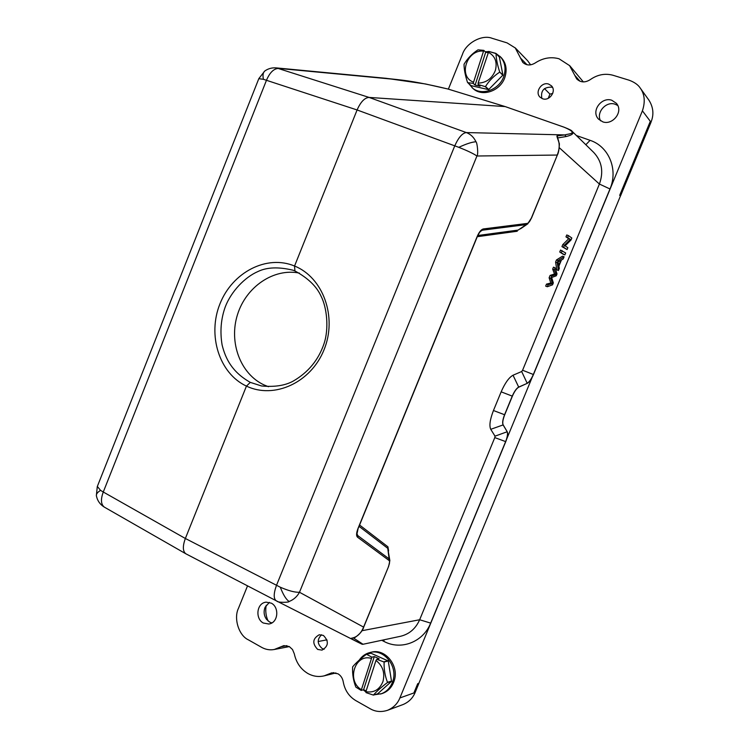 <?xml version="1.0" encoding="UTF-8"?>
<svg xmlns="http://www.w3.org/2000/svg" width="749" height="749" viewBox="0 0 749 749"><rect width="100%" height="100%" fill="white"/><g stroke="black" fill="none" stroke-linecap="round" stroke-linejoin="round"><path stroke-width="1.12" d="M563.248 254.304L559.728 252.01L560.533 250.063L565.673 252.965L564.868 254.903L563.248 254.304M381.765 640.283L383.984 641.425C400.958 650.619 423.176 642.127 430.656 623.112L505.631 441.601L494.799 437.594L419.655 619.751C415.704 628.636 409.338 634.141 400.565 636.276L363.031 644.271L353.528 638.036M494.799 437.594L495.014 436.152L490.745 429.308C489.088 425.732 489.996 419.468 493.46 410.518L501.156 391.839C505.032 382.973 508.992 377.44 513.037 375.23L521.669 371.523L522.587 370.24L533.344 374.491L609.976 188.973C618.412 169.517 608.815 146.458 590.1 140.335L576.402 135.522M557.939 137.91L566.132 136.533C572.47 134.989 574.417 133.21 571.955 131.178L593.732 152.459C601.906 161.297 603.797 171.811 599.397 184.048L522.587 370.24M520.433 228.857L527.081 224.316M359.586 525.021L387.926 546.817L388.619 550.964M568.388 235.579L566.74 234.98L565.972 236.862L568.697 238.762L562.771 244.623L561.947 246.627L567.068 249.567L567.836 247.713L565.111 245.869L571.01 240.008L571.833 238.013L568.388 235.579L567.611 237.461L570.326 239.362L564.409 245.232L563.585 247.236L561.947 246.627M556.825 269.874L555.589 262.056L556.46 259.95L562.471 256.177L564.1 256.785L563.182 258.995L561.422 260.025L558.894 266.167L559.297 268.432L558.445 270.483L556.825 269.874M545.675 286.109L546.498 284.114L550.796 283L549.111 277.776L550.084 275.426L554.513 273.984L552.678 269.125L553.483 267.159L555.121 267.777L557.022 273.937L556.254 275.801L551.639 277.533L553.342 282.879L552.528 284.845L547.304 286.736L545.675 286.109M268.479 386.718L264.107 384.958C240.326 373.994 228.651 342.256 237.517 314.552C246.121 286.755 273.788 267.852 299.422 273.104M294.919 270.951L293.037 270.211C278.562 266.738 266.85 267.187 257.89 271.559C244.736 277.233 231.141 291.567 225.299 306.781C220.946 318.84 219.878 331.545 222.097 344.905C225.561 358.968 232.171 372.028 250.269 382.374L261.541 385.969C274.443 387.177 284.92 385.604 292.981 381.241C308.148 372.496 318.494 359.997 324.017 343.725C329.157 328.427 326.854 307.418 321.068 296.201C316.715 286.493 308.008 278.076 294.928 270.951L294.526 266.017C323.119 277.411 337.509 317.042 324.036 349.774C310.891 382.739 274.125 399.376 246.44 386.109L185.359 538.484C182.559 546.161 182.709 551.255 185.799 553.764L276.194 600.754C273.46 598.61 273.563 593.48 276.493 585.344L454.755 145.84C458.528 137.479 462.386 133.05 466.337 132.564L369.107 97.426L505.182 106.583L564.25 127.264M489.406 51.597L495.894 53.394L501.025 57.383C505.912 62.616 507.26 69.067 505.088 76.726C501.072 90.723 482.515 97.492 473.125 88.597L468.471 83.308M485.23 51.747L488.629 51.559M499.939 56.315C504.835 61.558 506.184 68.019 504.002 75.696C499.986 89.73 481.392 96.509 471.982 87.605M467.713 82.652L467.535 82.465C465.213 75.368 464.052 69.339 464.034 64.377L464.118 64.105C467.638 58.291 472.273 53.535 478.012 49.846L483.788 50.361L473.181 83.373L467.713 82.652L471.177 85.667L488.591 89.637L502.944 75.078L499.34 56.961L495.866 53.535L488.751 51.428L478.105 83.12C486.335 82.83 492.102 78.57 495.389 70.35C497.476 61.858 495.033 55.791 488.067 52.14M473.181 83.373L475.128 85.077L480.053 86.201L478.124 84.497L485.221 86.622L488.591 89.637M483.788 50.361L485.698 52.205L487.889 52.673M495.866 53.535L499.34 56.961M502.944 75.078L499.667 71.951C497.383 64.854 496.175 58.778 496.044 53.722M499.667 71.951L502.86 75.349M488.854 89.552L485.492 86.538C489.05 80.808 493.741 76.042 499.574 72.222M478.124 84.497L478.105 83.12M485.698 52.205L475.128 85.077M483.096 51.072C466.655 49.771 458.107 76.379 473.153 82.006M359.23 660.131C361.973 656.133 365.587 653.587 370.062 652.501L371.467 652.173C385.407 648.25 399.573 666.104 394.105 681.066C391.867 687.47 387.795 691.655 381.896 693.63L374.556 694.754M370.062 652.501C384.031 648.568 398.225 666.46 392.738 681.468C390.501 687.872 386.418 692.076 380.511 694.051M365.924 691.936L363.162 689.848M366.467 654.27L371.907 657.163L374.294 656.601L379.134 658.727L376.766 659.298L384.106 662.022C383.872 669.175 384.995 675.935 387.476 682.302L387.383 682.573C381.316 687.189 376.663 691.364 373.423 695.091L377.655 693.817L391.53 681.375L388.263 660.983L370.98 653.24L366.467 654.27C360.484 658.755 355.897 662.921 352.704 666.769L352.62 667.041C352.273 674.044 353.35 680.747 355.869 687.133L361.177 690.428L363.602 689.726L366.158 690.887M365.896 691.692C373.976 693.031 379.668 689.623 382.973 681.468C385.108 672.78 382.776 665.786 375.979 660.468L365.896 691.692L366.008 692.619L373.423 695.091M370.98 653.24L366.729 654.223M383.937 661.798L388.085 660.749M388.263 660.983L384.106 662.022M387.476 682.302L391.615 681.103M391.53 681.375L387.383 682.573M375.979 660.468L376.766 659.298M374.294 656.601L363.602 689.726M371.907 657.163L361.177 690.428M371.12 658.324C355.007 653.634 346.366 680.438 361.065 689.501M387.926 546.817L387.748 548.324L359.043 526.341M352.451 638.232L351.515 638.223C356.889 637.287 360.887 633.645 363.508 627.288L388.647 566.328L389.854 560.57L387.757 548.315L389.115 558.876L357.853 535.666L356.992 533.868M448.37 89.15L462.498 54.218C466.084 42.965 482.178 34.248 492.13 38.311L507.064 42.88L515.265 47.955L522.802 62.41C526.388 65.575 530.507 65.772 535.161 63C542.856 57.973 550.815 56.559 559.016 58.768L569.577 65.603L576.693 78.926C580.615 82.615 585.138 82.849 590.259 79.628C597.459 74.619 604.995 73.159 612.897 75.237L629.123 80.209C634.487 82.193 638.204 84.843 640.292 88.139C644.692 94.29 645.395 101.845 642.408 110.824L533.475 374.547C531.453 379.191 529.393 382.112 527.305 383.31L518.608 387.13C516.454 388.403 514.329 391.399 512.25 396.118L504.573 414.731C502.738 419.496 502.233 422.876 503.047 424.852L507.27 431.827C508.084 433.718 507.579 436.995 505.753 441.657L399.882 697.956C397.607 703.657 393.459 707.777 387.458 710.333C381.147 712.308 375.399 711.775 370.193 708.751L355.775 700.587C348.931 696.448 344.746 690.166 343.229 681.759C342.565 678.145 340.786 675.476 337.893 673.744L331.713 672.855L324.195 675.851C318.606 677.162 313.204 676.403 307.989 673.566L307.736 673.426C300.667 669.11 296.192 662.584 294.31 653.83L292.522 649.533L289.283 646.546L283.824 645.619L274.284 649.495C269.883 650.301 265.661 649.58 261.616 647.333L248.322 639.815C238.791 635.48 233.482 618.318 238.472 608.282L247.535 585.858M521.669 371.523L527.174 383.254C529.271 382.018 531.331 379.097 533.344 374.491L505.631 441.601C507.419 436.976 507.925 433.699 507.139 431.77L495.014 436.152M397.663 79.628L382.486 77.971M389.854 560.57L389.115 558.894L388.946 560.392L357.648 537.276L357.853 535.657M481.073 230.814L482.571 230.177M357.648 537.276C356.065 535.984 356.262 532.848 358.247 527.867L476.916 237.115C479.032 232.04 481.251 229.306 483.554 228.913L527.127 223.445L526.182 224.606L527.951 223.689M351.515 638.223L355.017 637.502C359.96 633.926 362.853 630.48 363.686 627.166L299.488 592.262L476.935 155.998C478.574 154.678 477.188 142.235 475.971 141.786C473.845 137.282 470.634 134.211 466.337 132.564L564.83 134.923L566.132 136.533M358.958 641.537L357.058 641.781L351.028 638.42M527.127 223.445C528.532 223.193 529.936 221.423 531.331 218.137L557.284 155.183C558.482 153.189 559.185 149.388 559.391 143.78L557.022 136.805L556.966 135.934L557.921 137.863M556.966 135.934L564.83 134.923C568.837 133.631 579.576 133.809 564.119 127.218M475.971 141.786C472.142 141.945 466.421 143.789 458.791 147.328C467.339 150.689 473.387 153.573 476.935 155.998L557.209 155.052C559.906 148.452 559.84 142.376 557.022 136.805M527.305 383.31L518.739 387.186C516.576 388.413 514.46 391.409 512.382 396.174L504.704 414.787C502.832 419.59 502.317 422.96 503.169 424.908L507.27 431.827M323.409 635.442L319.261 634.749C312.567 638.579 312.043 643.475 317.688 649.439L322.014 650.123C328.596 646.181 329.054 641.294 323.409 635.442M321.555 634.768C316.949 639.412 317.155 643.99 322.164 648.512L324.158 649.224M541.845 98.447C540.535 90.788 543.793 87.024 551.62 87.146L552.612 87.558M548.671 84.094C541.593 81.463 534.524 92.305 540.104 97.22L542.669 98.774C549.635 101.424 556.788 90.798 551.395 85.779L548.671 84.094M505.332 106.639L447.893 89L425.46 83.963L386.278 78.327M458.791 147.328L357.095 109.963C360.653 101.883 364.66 97.707 369.107 97.426L276.493 67.925L386.269 78.327M388.478 566.413C389.752 563.229 389.911 561.226 388.946 560.392M358.247 527.867L356.992 533.887M483.554 228.913L479.912 232.031M531.331 218.137L527.521 224.026M289.133 601.466C293.608 599.743 297.063 596.672 299.488 592.262C294.956 592.487 288.552 590.802 280.295 587.216C283.253 594.865 286.202 599.621 289.133 601.466C289.292 602.561 277.57 602.786 276.802 601.063L357.058 641.781C365.119 645.741 360.971 643.775 363.031 644.271M186.033 553.895L276.203 600.764M415.04 692.535L413.879 692.965L417.717 683.687L418.869 683.294L620.434 196.004L619.685 195.367L620.415 195.985M263.292 623.009C255.053 618.768 256.514 602.973 266.167 602.159L271.335 603.17C279.508 607.27 278.3 622.953 268.779 624.011L263.292 623.009M271.85 622.915L269.612 622.044L266.532 619.357C263.929 615.612 263.442 611.577 265.08 607.252L269.378 602.374M602.823 121.872L598.573 119.175C590.605 111.17 601.559 96.64 611.727 100.226L616.333 103.268C623.851 111.461 612.729 125.495 602.823 121.872M600.604 120.851C595.792 112.659 606.044 100.872 615.126 104.223L617.747 105.487M96.406 495.885L96.359 495.595C96.228 493.928 97.623 492.187 100.553 490.37L103.278 492.009C100.535 499.443 100.909 504.489 104.401 507.157L104.691 507.326M515.303 47.917L527.614 60.706L530.62 64.826M648.606 99.72L648.896 100.113C653.381 107.229 654.083 114.597 650.984 122.209M619.685 195.367L650.319 121.319L650.956 122.199M651.012 122.218L620.481 196.023M418.916 683.322L415.096 692.563C412.793 698.152 408.739 702.169 402.915 704.603L402.625 704.706M266.213 605.239C265.23 610.707 265.858 615.968 268.105 621.005M318.166 641.537L326.845 639.852L327.126 640.311M552.725 93.466L549.935 94.112L544.504 88.597M549.935 94.112L548.212 98.334M447.827 88.991C427.08 84.019 410.499 80.92 398.084 79.684L278.787 68.421C273.928 68.468 269.818 72.428 266.466 80.283L103.278 492.009L185.359 538.484L280.295 587.216M569.615 65.566L583.34 81.903M246.43 386.1C219.185 373.451 207.276 335.149 219.953 303.86C232.33 272.336 266.653 254.342 294.554 266.026L357.095 109.963L263.414 79.3L258.808 78.682M564.409 245.232L562.771 244.623M570.326 239.362L568.697 238.762M567.611 237.461L565.972 236.862M563.585 247.236L567.068 249.567M564.868 254.903L559.728 252.01M561.366 252.619L562.171 250.672M558.155 262.244L558.351 261.747M558.745 265.371L560.795 260.39L558.014 261.897L558.745 265.371M558.445 270.483L557.228 262.665L555.589 262.056M557.228 262.665L558.089 260.568L556.46 259.95M558.089 260.568L564.1 256.785M547.304 286.736L548.128 284.742L552.416 283.618L550.74 278.403L551.713 276.053L556.133 274.602L554.307 269.743L552.678 269.125M554.307 269.743L555.121 267.777M556.133 274.602L554.513 273.984M551.713 276.053L550.084 275.426M550.74 278.403L549.111 277.776M552.416 283.618L550.796 283M548.128 284.742L546.498 284.114M250.288 382.383L246.449 386.119M430.656 623.112L419.655 619.751L361.917 630.724M559.25 147.675L599.397 184.048L609.986 188.973M517.25 231.244L477.272 236.693M477.796 235.514L518.177 230.083L526.182 224.616L482.562 230.168M490.745 429.308L503.169 424.908M518.739 387.186L513.037 375.23M512.382 396.174L501.156 391.839M504.704 414.787L493.46 410.518M383.919 639.824L383.984 641.425M585.821 144.735L590.1 140.335M447.968 89.028L505.247 106.601L564.184 127.227C569.568 129.39 572.152 130.71 571.955 131.178M356.964 641.734L361.814 644.103M276.297 600.81L276.858 601.091M265.118 70.752L264.828 70.958C263.039 72.447 262.571 75.228 263.414 79.3M520.489 58.029L527.043 64.77M574.708 75.256L580.063 81.285M650.319 121.319L642.408 110.824M413.879 692.965L399.882 697.956M333.904 672.621L329.644 673.679M286.904 645.647L280.931 646.79M97.342 486.429L100.553 490.37M481.167 230.739C480.371 231.9 480.512 229.99 477.057 237.218L358.453 527.792M557.284 155.193L531.425 218.249M388.647 566.328L363.686 627.166M276.493 67.925C272.233 67.513 268.339 68.524 264.828 70.958L258.836 78.608L97.286 486.578L96.359 495.595C97.323 500.622 100.001 504.47 104.383 507.148L185.771 553.745M640.292 88.139L648.887 100.113M402.915 704.594L387.458 710.333M335.917 672.93L324.195 675.851M289.357 646.584L274.284 649.495"/></g></svg>
